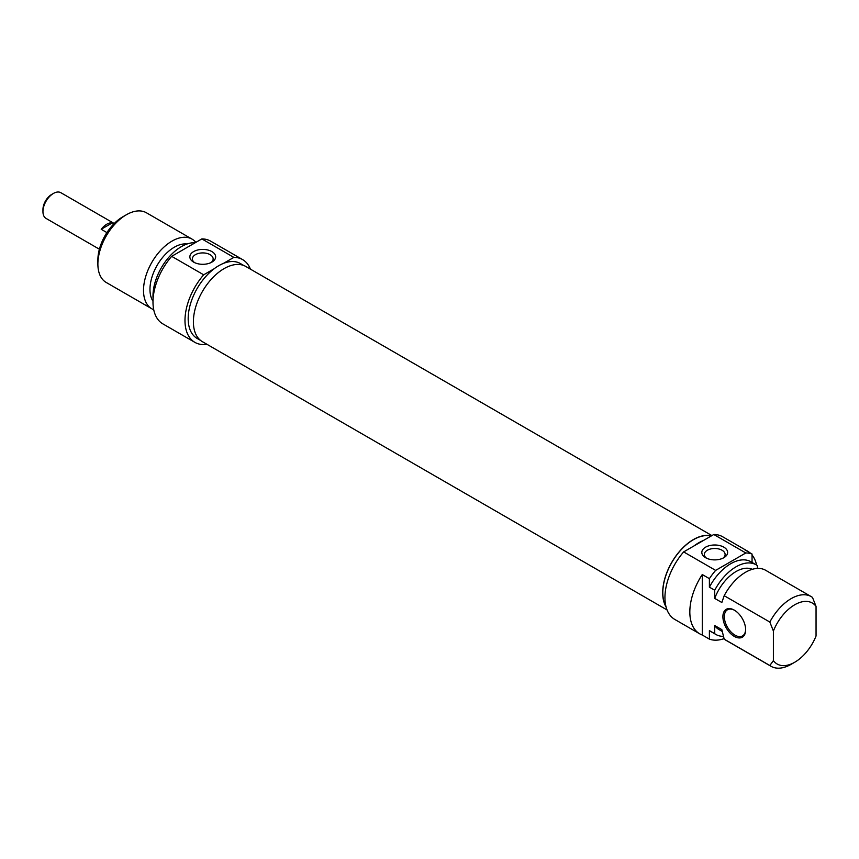 <?xml version="1.0" encoding="UTF-8"?>
<svg xmlns="http://www.w3.org/2000/svg" width="859" height="859" viewBox="0 0 859 859"><rect width="100%" height="100%" fill="white"/><g stroke="black" fill="none" stroke-linecap="round" stroke-linejoin="round"><path stroke-width="1.29" d="M711.918 535.587L245.803 266.473A43.412 25.061 120 0 0 212.345 278.101A43.412 25.061 120 0 0 193.393 321.792A43.412 25.061 120 0 0 202.38 341.667L667.056 609.944M666.09 606.991A43.412 25.061 -60 0 1 662.697 592.742A43.412 25.061 -60 0 1 679.415 551.521A43.412 25.061 -60 0 1 711.37 535.898M53.441 193.436L51.658 194.456A12.316 7.108 120 0 0 42.95 209.542L42.95 211.604A14.828 8.569 -60 0 1 53.441 193.436A14.828 8.569 -60 0 1 60.849 192.695L114.226 223.512M99.386 249.207L46.021 218.39A14.828 8.569 -60 0 1 42.95 211.604M106.903 232.585L101.201 229.289A14.828 8.569 -60 0 1 112.336 222.857L113.946 223.791M101.201 229.289L112.336 222.857M122.762 216.833L126.327 214.782L122.762 216.833A35.198 20.315 120 0 0 97.883 259.944L97.883 264.046A40.223 23.225 -60 0 1 126.327 214.782A40.223 23.225 -60 0 1 146.438 212.785L192.072 239.135A40.223 23.225 120 0 0 171.961 241.132A40.223 23.225 120 0 0 145.676 276.577A40.223 23.225 120 0 0 151.85 308.811A40.223 23.225 120 0 0 153.729 309.702M194.617 262.639A10.394 6.002 180 0 1 192.373 258.913A10.394 6.002 180 0 1 202.756 252.911A10.394 6.002 180 0 1 213.15 258.913A10.394 6.002 180 0 1 210.906 262.639M193.629 262.124A12.906 7.452 0 0 0 211.883 262.124A12.906 7.452 0 0 0 211.883 251.59A12.906 7.452 0 0 0 193.629 251.59A12.906 7.452 0 0 0 193.629 262.124L193.629 262.124M243.763 265.495L240.38 263.541A43.24 24.965 -60 0 0 223.404 263.412L233.841 257.389A47.76 27.574 -60 0 1 242.646 259.622L210.648 241.154A47.76 27.574 120 0 0 201.844 238.909L171.682 256.336A47.76 27.574 120 0 0 162.877 323.886L194.875 342.354A47.76 27.574 -60 0 1 203.68 274.805L171.682 256.336M203.68 274.805L214.106 268.781A43.24 24.965 120 0 1 218.755 265.689A43.24 24.965 120 0 1 223.404 263.412M201.844 238.909L233.841 257.389M242.646 259.622A47.76 27.574 -60 0 1 250.42 269.146M207.008 344.341A47.76 27.574 -60 0 1 194.875 342.354M151.85 308.811L106.215 282.461A40.223 23.225 -60 0 1 97.883 264.046M195.863 242.367A40.223 23.225 120 0 0 192.072 239.135M200.523 340.389L197.141 338.435A43.24 24.965 -60 0 1 189.699 306.781A43.24 24.965 -60 0 1 214.106 268.781M187.026 244.01A34.446 19.886 120 0 0 174.323 247.209A34.446 19.886 120 0 0 152.999 301.23M195.197 242.753A40.223 23.225 120 0 0 181.432 246.597A40.223 23.225 120 0 0 153.106 298.739M745.644 629.4A15.086 8.708 60 0 1 742.53 635.907A15.086 8.708 60 0 1 730.912 631.87A15.086 8.708 60 0 1 724.32 616.687A15.086 8.708 60 0 1 727.444 609.783A15.086 8.708 60 0 1 734.638 610.33M745.655 629.819A16.085 9.288 -120 0 0 734.273 610.115A16.085 9.288 -120 0 0 722.902 616.687A16.085 9.288 -120 0 0 734.273 636.39A16.085 9.288 -120 0 0 745.655 629.819M709.394 639.128L702.275 635.016L702.275 574.542L709.394 578.655L709.394 587.159L714.72 590.24L714.72 598.401L721.839 602.503L724.191 595.706L769.836 622.056L773.39 631.032L773.39 660.635L769.836 665.51L724.191 639.16L721.839 629.636L714.72 625.535L714.72 633.684L709.394 630.613L709.394 639.128A47.76 27.574 -60 0 0 724.051 638.656M773.39 660.635A35.198 20.315 -60 0 0 794.715 662.257A35.198 20.315 -60 0 0 816.05 636.004L816.05 606.4L812.496 597.424A40.223 23.225 120 0 0 811.272 596.629A40.223 23.225 120 0 0 769.836 622.056M752.054 562.441L752.054 554.023L744.946 549.91A47.76 27.574 -60 0 1 747.491 551.102A47.76 27.574 -60 0 1 749.8 552.713M757.391 568.422L757.391 565.609A40.223 23.225 -60 0 0 756.167 564.814L750.83 561.732A40.223 23.225 -60 0 0 709.394 587.159M702.275 635.016A47.76 27.574 -60 0 1 699.731 633.835A47.76 27.574 -60 0 1 702.275 574.542M752.054 555.011A47.76 27.574 -60 0 1 756.607 565.082M773.39 631.032A35.198 20.315 -60 0 1 816.05 606.4M724.191 595.706A40.223 23.225 -60 0 1 765.637 570.279L811.272 596.629M714.72 598.401A34.446 19.886 -60 0 1 752.291 569.313M714.72 590.24A40.223 23.225 -60 0 1 756.167 564.814M709.394 578.655A47.76 27.574 -60 0 1 715.644 570.387L683.646 551.908A47.76 27.574 120 0 0 674.841 619.468L699.731 633.835M747.491 551.102L722.612 536.735A47.76 27.574 120 0 0 713.808 534.491L745.805 552.971A47.76 27.574 -60 0 1 752.054 554.023M715.644 570.387L745.805 552.971M706.581 558.221A10.394 6.002 180 0 1 704.326 554.495A10.394 6.002 180 0 1 710.747 548.944A10.394 6.002 180 0 1 722.075 550.254A10.394 6.002 180 0 1 725.114 554.495A10.394 6.002 180 0 1 722.87 558.221M723.847 547.172A12.906 7.452 0 0 0 705.593 547.172A12.906 7.452 0 0 0 705.593 557.706A12.906 7.452 0 0 0 723.847 557.706A12.906 7.452 0 0 0 723.847 547.172M713.808 534.491L683.646 551.908M769.836 665.51A40.223 23.225 120 0 0 771.049 666.305A40.223 23.225 120 0 0 791.16 664.308L794.715 662.257M771.049 666.305L725.415 639.955A40.223 23.225 -60 0 1 724.191 639.16M665.95 606.422A43.24 24.965 -60 0 1 662.815 592.667A43.24 24.965 -60 0 1 679.394 551.714A43.24 24.965 -60 0 1 711.155 536.027M694.072 545.884A43.24 24.965 -60 0 1 703.371 540.515M722.226 631.44L718.833 629.475A34.446 19.886 -60 0 1 714.72 625.535M723.439 636.369A40.223 23.225 -60 0 1 715.944 634.49A40.223 23.225 -60 0 1 714.72 633.684M715.944 634.49L710.608 631.408A40.223 23.225 -60 0 1 709.394 630.613"/></g></svg>
